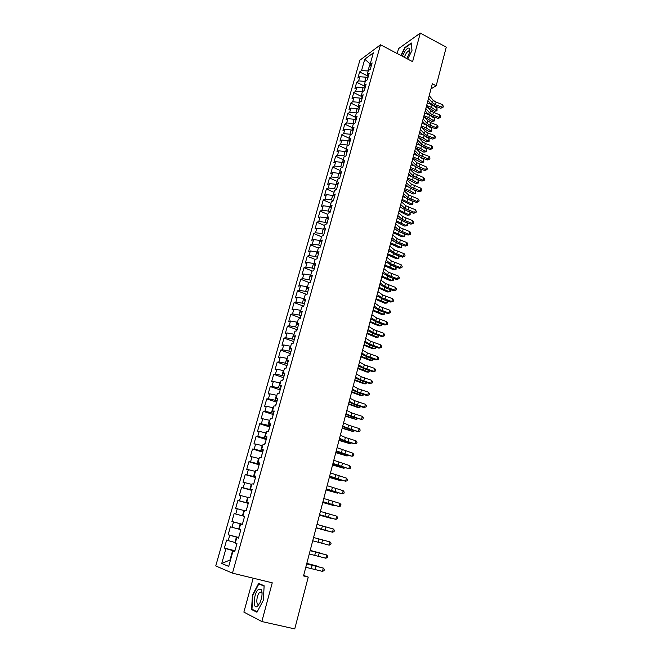 <?xml version="1.0" encoding="UTF-8"?>
<svg xmlns="http://www.w3.org/2000/svg" width="662" height="662" viewBox="0 0 662 662"><rect width="100%" height="100%" fill="white"/><g stroke="black" fill="none" stroke-linecap="round" stroke-linejoin="round"><path stroke-width="0.99" d="M253.182 578.183L243.873 612.102L261.829 621.544L294.747 628.9L308.244 577.09L303.651 575.419M359.88 60.209L215.746 565.919L232.461 573.143L380.509 44.768L359.88 60.209M380.509 44.768L412.6 61.632L420.287 33.1L398.541 48.649L397.2 53.539M370.207 63.966L364.762 59.216L361.551 70.528L359.623 71.926L357.869 78.108L359.797 76.734L358.622 80.88L356.694 82.245L354.931 88.46L356.851 87.119L355.668 91.298L353.748 92.622L351.969 98.878L353.88 97.579L352.697 101.774L350.786 103.057L348.998 109.354L350.901 108.096L349.702 112.317L347.798 113.566L346.003 119.896L347.898 118.672L346.689 122.925L344.794 124.133L342.982 130.505L344.877 129.322L343.669 133.6L341.774 134.767L339.954 141.18L341.84 140.038L340.616 144.341L338.737 145.466L336.9 151.921L338.779 150.82L337.554 155.148L335.675 156.232L333.83 162.728L335.708 161.669L334.467 166.021L332.597 167.064L330.743 173.601L332.605 172.583L331.364 176.969L329.502 177.97L327.632 184.541L329.494 183.564L328.244 187.983L326.383 188.943L324.504 195.555L326.358 194.62L325.1 199.063L323.246 199.982L321.36 206.635L323.205 205.75L321.931 210.218L320.094 211.087L318.19 217.79L320.027 216.937L318.753 221.439L316.916 222.267L314.996 229.011L316.833 228.208L315.542 232.734L313.722 233.52L311.794 240.306L313.614 239.545L312.323 244.104L310.503 244.841L308.558 251.668L310.379 250.956L309.08 255.54L307.267 256.235L305.314 263.112L307.118 262.442L305.811 267.059L304.007 267.705L302.038 274.622L303.841 274.002L302.526 278.644L300.73 279.248L298.752 286.207L300.54 285.636L299.216 290.312L297.428 290.866L295.434 297.867L297.221 297.346L295.881 302.054L294.102 302.559L292.099 309.609L293.878 309.129L292.53 313.871L290.759 314.326L288.748 321.418L290.51 320.996L289.162 325.762L287.399 326.167L285.363 333.309L287.126 332.936L285.761 337.736L284.006 338.092L281.971 345.283L283.717 344.96L282.343 349.784L280.597 350.09L278.545 357.331L280.283 357.058L278.901 361.915L277.171 362.172L275.102 369.454L276.832 369.239L275.442 374.129L273.712 374.328L271.627 381.668L273.348 381.494L271.95 386.426L270.237 386.575L268.135 393.956L269.848 393.84L268.441 398.797L266.736 398.896L264.626 406.327L266.323 406.261L264.908 411.259L263.211 411.301L261.085 418.781L262.773 418.773L261.349 423.796L259.661 423.788L257.526 431.318L259.206 431.367L257.766 436.423L256.095 436.357L253.935 443.937L255.606 444.045L254.167 449.142L252.495 449.01L250.327 456.648L251.99 456.805L250.534 461.935L248.879 461.753L246.694 469.441L248.341 469.656L246.876 474.819L245.23 474.58L243.037 482.317L244.675 482.598L243.194 487.795L241.564 487.497L239.346 495.284L240.976 495.623L239.495 500.861L237.873 500.497L235.639 508.342L237.253 508.739L235.763 514.018L234.149 513.588L231.907 521.49L233.512 521.954L232.006 527.258L230.401 526.778L228.142 534.731L229.739 535.252L228.225 540.597L226.636 540.051L224.36 548.053L234.944 550.743M364.762 59.216L373.335 52.844L370.099 64.338L371.117 66.432M242.921 515.897L244.609 516.36L242.921 515.897L244.443 510.518L246.14 510.932L248.407 502.855L246.703 502.475L248.209 497.129L249.922 497.485L252.172 489.458L250.459 489.144L251.957 483.839L253.67 484.129L255.913 476.16L254.183 475.904L255.673 470.641L257.402 470.872L259.628 462.953L257.89 462.763L259.363 457.533L261.101 457.699L263.31 449.846L261.564 449.705L263.029 444.508L264.783 444.624L266.976 436.821L265.214 436.746L266.67 431.583L268.433 431.632L270.609 423.887L268.846 423.87L270.286 418.74L272.057 418.74L274.225 411.036L272.446 411.077L273.878 405.988L275.665 405.922L277.808 398.284L276.021 398.383L277.444 393.327L279.24 393.203L281.375 385.615L279.571 385.764L280.986 380.741L282.79 380.567L284.908 373.029L283.104 373.236L284.511 368.254L286.323 368.014L288.425 360.525L286.605 360.798L288.003 355.842L289.824 355.552L291.917 348.113L290.088 348.435L291.479 343.512L293.307 343.173L295.384 335.783L293.547 336.155L294.921 331.265L296.766 330.876L298.827 323.536L296.981 323.958L298.347 319.109L300.2 318.662L302.244 311.372L300.391 311.843L301.748 307.027L303.61 306.523L305.645 299.282L303.784 299.812L305.132 295.02L307.002 294.474L309.022 287.283L307.151 287.854L308.492 283.096L310.362 282.5L312.373 275.351L310.495 275.98L311.827 271.255L313.714 270.609L315.708 263.509L313.821 264.188L315.137 259.487L317.032 258.792L319.018 251.742L317.115 252.462L318.43 247.795L320.334 247.05L322.303 240.049L320.4 240.819L321.707 236.185L323.61 235.391L325.572 228.431L323.652 229.251L324.951 224.65L326.871 223.806L328.815 216.888L326.896 217.757L328.178 213.181L330.106 212.295L332.034 205.427L330.106 206.337L331.389 201.794L333.317 200.859L335.237 194.032L333.3 194.992L334.575 190.474L336.511 189.498L338.423 182.72L336.478 183.722L337.744 179.237L339.689 178.21L341.584 171.475L339.631 172.525L340.889 168.065L342.842 166.998L344.72 160.303L342.767 161.396L344.017 156.96L345.978 155.851L347.848 149.198L345.878 150.332L347.12 145.93L349.089 144.779L350.943 138.168L348.973 139.343L350.206 134.974L352.184 133.774L354.029 127.212L352.052 128.428L353.276 124.075L355.254 122.842L357.091 116.313L355.105 117.579L356.322 113.26L358.308 111.977L360.136 105.498L358.142 106.797L359.35 102.502L361.344 101.187L363.157 94.74L361.162 96.081L362.362 91.811L364.365 90.454L366.16 84.057L364.158 85.431L365.358 81.194L367.36 79.796L369.148 73.432L367.137 74.856L368.329 70.635L370.339 69.204L372.118 62.882L370.099 64.338M244.617 516.343L242.325 524.478L240.645 523.998L239.114 529.418L240.794 529.923L238.494 538.115L236.822 537.569L235.283 543.03L236.955 543.601L234.629 551.86L232.966 551.239L228.704 566.391L221.729 563.478L225.941 548.641L224.36 548.053M430.987 88.898L436.2 85.77L432.336 83.76L303.527 575.915L308.244 577.09M235.399 542.6L234.911 542.476L236.417 537.114L238.618 537.685M228.225 540.597L234.911 542.476M229.739 535.252L236.417 537.114M232.966 551.239L234.712 551.562M239.172 529.228L238.684 529.095L240.182 523.766L242.366 524.354M232.006 527.258L238.684 529.095M233.512 521.954L240.182 523.766M236.822 537.569L238.543 537.949M234.149 513.588L244.592 516.418L242.424 515.806L243.914 510.518L244.402 510.65M235.763 514.018L242.424 515.806M237.253 508.739L243.914 510.518M240.645 523.998L242.342 524.428M248.308 503.211L246.14 502.607L247.621 497.352L248.109 497.493M239.495 500.861L246.14 502.607M240.976 495.623L247.621 497.352M251.99 490.112L249.839 489.499L251.303 484.286L251.792 484.418M243.194 487.795L249.839 489.499M244.675 482.598L251.303 484.286M246.703 502.475L248.366 502.996M255.648 477.112L253.505 476.483L254.961 471.303L255.441 471.443M246.876 474.819L253.505 476.483M248.341 469.656L254.961 471.303M250.459 489.144L252.106 489.714M259.281 464.194L257.146 463.557L258.594 458.41L259.074 458.551M250.534 461.935L257.146 463.557M251.99 456.805L258.594 458.41M254.183 475.904L255.805 476.532M262.888 451.36L260.762 450.714L262.21 445.6L262.682 445.749M254.167 449.142L260.762 450.714M255.606 444.045L262.21 445.6M257.89 462.763L259.487 463.441M266.472 438.616L264.361 437.963L265.793 432.882L266.265 433.031M257.766 436.423L264.361 437.963M259.206 431.367L265.793 432.882M261.564 449.705L263.145 450.441M270.03 425.964L267.928 425.294L269.351 420.254L269.823 420.403M261.349 423.796L267.928 425.294M262.773 418.773L269.351 420.254M265.214 436.746L266.778 437.524M273.563 413.386L271.478 412.716L272.885 407.701L273.356 407.858M264.908 411.259L271.478 412.716M266.323 406.261L272.885 407.701M268.846 423.87L270.386 424.698M277.072 400.899L274.995 400.212L276.402 395.239L276.865 395.396M268.441 398.797L274.995 400.212M269.848 393.84L276.402 395.239M272.446 411.077L273.96 411.963M280.564 388.495L278.495 387.8L279.885 382.859L280.349 383.017M271.95 386.426L278.495 387.8M273.348 381.494L279.885 382.859M276.021 398.383L277.519 399.31M284.031 376.173L281.971 375.47L283.353 370.555L283.816 370.72M275.442 374.129L281.971 375.47M276.832 369.239L283.353 370.555M279.571 385.764L281.052 386.749M287.465 363.935L285.421 363.215L286.795 358.341L287.25 358.506M278.901 361.915L285.421 363.215M280.283 357.058L286.795 358.341M283.104 373.236L284.561 374.27M290.891 351.779L288.847 351.05L290.213 346.201L290.668 346.367M282.343 349.784L288.847 351.05M283.717 344.96L290.213 346.201M286.605 360.798L288.053 361.866M294.284 339.697L292.256 338.961L293.614 334.144L294.069 334.31M285.761 337.736L292.256 338.961M287.126 332.936L293.614 334.144M290.088 348.435L291.512 349.553M297.66 327.698L295.641 326.954L296.99 322.171L297.437 322.336M289.162 325.762L295.641 326.954M290.51 320.996L296.99 322.171M293.547 336.155L294.954 337.322M301.011 315.774L299.001 315.021L300.341 310.271L300.788 310.437M292.53 313.871L299.001 315.021M293.878 309.129L300.341 310.271M296.981 323.958L298.363 325.174M304.338 303.932L302.344 303.171L303.668 298.446L304.115 298.62M295.881 302.054L302.344 303.171M297.221 297.346L303.668 298.446M300.391 311.843L301.764 313.101M307.648 292.165L305.662 291.396L306.978 286.704L307.425 286.878M299.216 290.312L305.662 291.396M300.54 285.636L306.978 286.704M303.784 299.812L305.132 301.111M310.933 280.473L308.955 279.695L310.271 275.036L310.71 275.21M302.526 278.644L308.955 279.695M303.841 274.002L310.271 275.036M307.151 287.854L308.484 289.203M314.202 268.855L312.232 268.069L313.531 263.443L313.978 263.617M305.811 267.059L312.232 268.069M307.118 262.442L313.531 263.443M310.495 275.98L311.81 277.37M317.446 257.319L315.484 256.525L316.784 251.924L317.222 252.106M309.08 255.54L315.484 256.525M310.379 250.956L316.784 251.924M313.821 264.188L315.112 265.611M320.673 245.85L318.72 245.048L320.003 240.48L320.441 240.662M312.323 244.104L318.72 245.048M313.614 239.545L320.003 240.48M317.115 252.462L318.397 253.935M323.875 234.456L321.931 233.645L323.213 229.102L323.701 229.317M315.542 232.734L321.931 233.645M316.833 228.208L323.213 229.102M320.4 240.819L321.658 242.333M327.053 223.135L325.125 222.316L326.391 217.806L327.193 218.146M318.753 221.439L325.125 222.316M320.027 216.937L326.391 217.806M323.652 229.251L324.901 230.798M330.222 211.89L328.294 211.062L329.56 206.577L330.636 207.049M321.931 210.218L328.294 211.062M323.205 205.75L329.56 206.577M326.896 217.757L328.12 219.345M333.358 200.71L331.447 199.874L332.705 195.422L334.029 196.01M325.1 199.063L331.447 199.874M326.358 194.62L332.705 195.422M330.106 206.337L331.323 207.967M336.387 189.564L334.575 188.761L335.824 184.334L337.388 185.029M328.244 187.983L334.575 188.761M329.494 183.564L335.824 184.334M333.3 194.992L334.5 196.664M339.275 178.426L337.686 177.722L338.927 173.32L340.698 174.123M331.364 176.969L337.686 177.722M332.605 172.583L338.927 173.32M336.478 183.722L337.661 185.426M342.155 167.37L340.781 166.741L342.014 162.372L343.901 163.233M334.467 166.021L340.781 166.741M335.708 161.669L342.014 162.372M339.631 172.525L340.798 174.263M345.034 156.381L343.859 155.835L345.076 151.49L346.954 152.368M337.554 155.148L343.859 155.835M338.779 150.82L345.076 151.49M342.767 161.396L343.917 163.175M347.914 145.466L346.913 145.003L348.129 140.683L349.991 141.56M340.616 144.341L346.913 145.003M341.84 140.038L348.129 140.683M345.878 150.332L347.012 152.152M350.777 134.626L349.941 134.229L351.15 129.942L353.012 130.828M343.669 133.6L349.941 134.229M344.877 129.322L351.15 129.942M348.973 139.343L350.09 141.196M353.64 123.852L352.962 123.529L354.162 119.259L356.015 120.153M346.689 122.925L352.962 123.529M347.898 118.672L354.162 119.259M352.052 128.428L353.152 130.315M356.495 113.144L355.957 112.888L357.149 108.651L358.994 109.553M349.702 112.317L355.957 112.888M350.901 108.096L357.149 108.651M355.105 117.579L356.197 119.499M359.35 102.519L358.936 102.32L360.12 98.108L361.957 99.01M352.697 101.774L358.936 102.32M353.88 97.579L360.12 98.108M358.142 106.797L359.218 108.75M362.304 92.01L361.899 91.811L363.074 87.624L364.903 88.534M355.668 91.298L361.899 91.811M356.851 87.119L363.074 87.624M361.162 96.081L362.222 98.075M365.25 81.575L364.836 81.368L366.012 77.206L367.832 78.124M358.622 80.88L364.836 81.368M359.797 76.734L366.012 77.206M364.158 85.431L365.201 87.458M368.171 71.198L367.766 70.991L370.381 63.337M361.551 70.528L367.766 70.991M367.137 74.856L368.171 76.916M420.287 33.1L446.254 47.176L436.2 85.77M261.829 621.544L272.256 582.817L232.461 573.143M230.467 560.135L229.971 560.011L230.45 560.201M234.845 551.107L232.635 550.552L229.971 560.011L221.729 563.478M225.941 548.641L232.635 550.552M407.734 59.075L411.996 50.444L411.317 42.972L404.78 47.606L400.907 55.492M264.138 585.746L258.652 583.396L252.437 595.155L251.535 609.503L256.955 612.251L263.344 600.26L264.138 585.746M359.623 71.926L367.733 76.031M356.694 82.245L364.539 86.168M353.748 92.622L361.311 96.362M350.786 103.057L358.175 106.673M347.798 113.566L355.229 117.149M344.794 124.133L352.258 127.692M341.774 134.767L349.271 138.3M338.737 145.466L346.267 148.975M335.675 156.232L343.239 159.708M332.597 167.064L340.202 170.515M329.502 177.97L337.14 181.388M326.383 188.943L334.053 192.328M323.246 199.982L330.959 203.333M320.094 211.087L327.831 214.414M316.916 222.267L324.694 225.56M313.722 233.52L321.533 236.781M310.503 244.841L318.356 248.068M307.267 256.235L315.22 259.454M304.007 267.705L312.406 271.056M300.73 279.248L309.617 282.74M297.428 290.866L306.87 294.507M294.102 302.559L303.701 306.2M290.759 314.326L300.407 317.925M287.399 326.167L297.089 329.726M284.006 338.092L293.746 341.609M280.597 350.09L290.386 353.566M277.171 362.172L287.002 365.598M273.712 374.328L283.593 377.712M270.237 386.575L280.167 389.91M266.736 398.896L276.716 402.182M263.211 411.301L273.24 414.536M259.661 423.788L269.74 426.973M256.095 436.357L266.223 439.494M252.495 449.01L262.682 452.105M248.879 461.753L259.107 464.79M245.23 474.58L255.515 477.567M241.564 487.497L251.899 490.434M237.873 500.497L248.258 503.385M231.907 521.49L242.383 524.287M228.142 534.731L238.676 537.47M253.447 609.942L251.535 609.503M252.859 595.254L252.437 595.155M429.224 95.659L433.163 100.252L436.084 102.138L442.473 104.621L441.811 107.178L443.043 107.261L440.735 108.254L434.363 105.771L429.977 102.966L427.925 100.607M428.546 98.233L432.493 102.809L435.422 104.687L441.811 107.178L440.735 108.254M442.473 104.621L443.308 106.243L443.043 107.261M367.998 76.577L367.6 78.008M427.429 107.029L434.429 111.282L436.374 110.678L431.442 107.426L426.676 105.399M437.028 110.786L436.374 110.678L437.028 108.146L437.028 110.786L434.429 111.282M437.028 108.146L432.104 104.886L427.338 102.858M426.518 105.986L430.49 110.513L433.428 112.375L439.841 114.857L439.179 117.422L440.412 117.497L438.103 118.473L431.707 116.007L427.296 113.227L425.236 110.893M425.84 108.576L429.82 113.086L432.758 114.948L439.179 117.422L438.103 118.473M439.841 114.857L440.677 116.471L440.412 117.497M423.796 116.371L427.801 120.84L430.755 122.685L437.193 125.151L436.523 127.741L437.772 127.791L435.455 128.759L429.034 126.301L424.607 123.546L422.522 121.254M423.117 118.978L427.131 123.43L430.085 125.267L436.523 127.741L435.455 128.759M437.193 125.151L438.037 126.765L437.772 127.791M365.035 87.127L364.671 88.418M424.433 117.075L431.806 121.411L433.751 120.823L428.794 117.604L424.003 115.593M434.413 120.923L433.751 120.823L434.404 118.283L434.413 120.923L431.806 121.411M434.404 118.283L429.456 115.056L424.673 113.037M362.048 97.744L361.725 98.895M421.404 127.195L429.166 131.597L431.111 131.035L426.129 127.849L421.322 125.846M431.773 131.109L431.111 131.035L431.765 128.478L431.773 131.109L429.166 131.597M431.765 128.478L426.8 125.284L421.992 123.273M406.65 58.513C408.818 54.987 409.861 51.967 409.778 49.435C409.257 47.25 407.734 47.697 405.227 50.784L402.297 56.22M409.588 51.768L408.562 50.924L406.476 52.753L404.209 57.222M401.205 55.649L404.995 47.937L411.325 43.452L411.963 50.511M257.551 606.193L259.984 602.768C262.193 597.273 262.615 592.895 261.258 589.635L258.544 589.362C253.546 592.962 252.437 610.505 257.551 606.193M262.069 593.582L261.672 592.523L259.81 592.324C256.508 594.666 255.59 606.276 258.916 604.009L259.752 603.231M261.482 591.232L261.747 590.818M257.179 611.829L251.965 609.189L252.843 595.287L258.867 583.892L264.121 586.151M261.018 584.405L258.867 583.892M421.065 126.823L425.103 131.225L428.066 133.054L434.529 135.511L433.858 138.11L435.108 138.151L432.799 139.103L426.345 136.653L421.893 133.931L419.799 131.664M420.378 129.446L424.425 133.832L427.395 135.652L433.858 138.11L432.799 139.103M434.529 135.511L435.381 137.117L435.108 138.151M418.31 137.34L422.381 141.676L425.368 143.48L431.847 145.93L431.177 148.545L432.435 148.569L430.118 149.513L423.647 147.072L419.17 144.374L417.052 142.148M417.623 139.98L421.702 144.291L424.69 146.095L431.177 148.545L430.118 149.513M431.847 145.93L432.7 147.527L432.435 148.569M359.044 108.436L358.763 109.437M418.359 137.39L426.518 141.842L428.455 141.312L423.448 138.159L418.624 136.157M429.125 141.362L428.455 141.312L429.117 138.739L429.125 141.362L426.518 141.842M429.117 138.739L424.59 135.875M423.241 135.065L419.294 133.575M356.015 119.185L355.775 120.037M415.595 147.725L423.846 152.152L425.782 151.639L420.751 148.528L415.901 146.542M426.469 151.681L425.782 151.639L426.452 149.049L426.469 151.681L423.846 152.152M426.452 149.049L422.513 146.6M420.122 145.21L416.588 143.935M415.546 147.924L419.65 152.186L422.646 153.973L429.15 156.414L428.471 159.046L429.746 159.054L427.42 159.981L420.924 157.556L416.431 154.883L414.296 152.69M414.851 150.572L418.963 154.825L428.471 159.046L427.42 159.981M429.15 156.414L430.01 158.003L429.746 159.054M352.97 130.009L352.772 130.712M412.865 158.135L421.156 162.521L423.092 162.033L418.036 158.954L413.171 156.977M423.788 162.058L423.092 162.033L423.771 159.434L423.788 162.058L421.156 162.521M423.771 159.434L420.287 157.299M417.093 155.487L413.858 154.362M412.757 158.566L416.894 162.761L426.436 166.965L425.757 169.613L427.031 169.604L424.706 170.515L418.194 168.098L413.667 165.459L411.516 163.299M412.054 161.238L416.208 165.417L425.757 169.613L424.706 170.515M426.436 166.965L427.304 168.545L427.031 169.604M349.908 140.898L349.759 141.453M410.126 168.611L418.458 172.956L420.395 172.492L415.306 169.447L410.423 167.486M421.09 172.492L420.395 172.492L421.065 169.869L421.09 172.492L418.458 172.956M421.065 169.869L418.003 168.024M414.106 165.856L411.11 164.855M409.952 169.273L414.122 173.403L423.713 177.573L423.026 180.238L424.309 180.213L421.984 181.115L415.438 178.707L410.895 176.1L408.727 173.974M409.248 171.963L413.427 176.075L423.026 180.238L421.984 181.115M423.713 177.573L424.582 179.154L424.309 180.213M407.13 180.056L411.342 184.11L420.966 188.248L420.279 190.929L421.57 190.888L419.236 191.781L412.666 189.382L408.098 186.8L405.914 184.715M406.427 182.753L410.639 186.8L420.279 190.929L419.236 191.781M420.966 188.248L421.843 189.82L421.57 190.888M404.292 190.896L408.537 194.885L418.202 198.989L417.507 201.687L418.806 201.637L416.472 202.506L409.886 200.123L405.285 197.574L403.084 195.522M403.58 193.618L407.833 197.59L417.507 201.687L416.472 202.506M418.202 198.989L419.087 200.553L418.806 201.637M401.437 201.802L405.715 205.725L415.422 209.796L414.726 212.51L416.034 212.444L413.7 213.305L407.08 210.921L402.463 208.406L400.237 206.395M400.725 204.541L405.003 208.439L414.726 212.51L413.7 213.305M415.422 209.796L416.315 211.36L416.034 212.444M398.565 212.783L402.877 216.631L412.625 220.669L411.921 223.4L413.237 223.317L410.903 224.161L404.259 221.795L399.616 219.312L397.374 217.335M397.845 215.539L402.165 219.362L411.921 223.4L410.903 224.161M412.625 220.669L413.518 222.225L413.237 223.317M395.677 223.83L400.022 227.604L409.811 231.617L409.108 234.356L410.432 234.257L408.09 235.093L401.42 232.734L396.753 230.285L394.494 228.34M394.949 226.603L399.302 230.359L409.108 234.356L408.09 235.093M409.811 231.617L410.713 233.156L410.432 234.257M392.765 234.952L397.15 238.643L406.981 242.623L406.269 245.387L407.602 245.263L405.26 246.082L398.565 243.74L393.873 241.324L391.598 239.421M392.036 237.741L396.43 241.415L406.269 245.387L405.26 246.082M406.981 242.623L407.883 244.162L407.602 245.263M389.835 246.14L394.254 249.756L404.134 253.703L403.415 256.484L404.755 256.343L402.413 257.146L395.694 254.812L388.677 250.567M389.099 248.945L393.534 252.545L403.415 256.484L402.413 257.146M404.134 253.703L405.045 255.234L404.755 256.343M386.889 257.394L391.35 260.936L401.263 264.85L400.543 267.647L401.892 267.489L399.542 268.276L392.798 265.958L385.739 261.788M386.153 260.224L390.613 263.741L400.543 267.647L399.542 268.276M401.263 264.85L402.182 266.372L401.892 267.489M407.37 179.154L415.736 183.448L417.672 183.01L412.558 179.998L407.66 178.053M418.376 182.993L417.672 183.01L418.351 180.378L418.376 182.993L415.736 183.448M418.351 180.378L415.686 178.798M411.119 176.315L408.346 175.405M404.598 189.754L413.005 194.007L414.933 193.594L409.803 190.623L404.871 188.678M415.645 193.552L414.933 193.594L415.62 190.946L415.645 193.552L413.005 194.007M415.62 190.946L413.369 189.638M408.14 186.841L405.574 186.014M401.801 200.421L410.25 204.632L412.186 204.244L402.074 199.378M412.906 204.186L412.186 204.244L412.873 201.579L412.906 204.186L410.25 204.632M412.873 201.579L411.085 200.553M405.152 197.441L402.777 196.697M398.996 211.153L407.486 215.315L409.414 214.96L399.26 210.135M410.142 214.877L409.414 214.96L410.109 212.27L410.142 214.877L407.486 215.315M410.109 212.27L408.81 211.542M402.132 208.108L399.964 207.446M396.166 221.952L404.697 226.073L406.625 225.734L396.422 220.967M407.362 225.634L406.625 225.734L407.329 223.036L407.362 225.634L404.697 226.073M407.329 223.036L406.567 222.614M399.078 218.841L397.134 218.253M393.327 232.809L401.9 236.888L403.828 236.582L393.576 231.865M404.523 233.86L404.846 235.374L404.565 236.458L403.828 236.582L404.358 233.769M396 229.64L394.287 229.135M390.464 243.74L399.078 247.77L401.007 247.489L390.704 242.822M401.735 244.849L401.751 247.348L401.007 247.489L401.693 244.832M392.889 240.496L391.424 240.074M387.584 254.738L396.24 258.726L398.168 258.47L387.816 253.852M398.929 255.937L398.921 258.304L398.168 258.47L398.83 255.904M389.736 251.428L388.536 251.088M384.688 265.81L393.385 269.74L395.313 269.517L384.912 264.949M396.108 267.1L396.075 269.326L395.313 269.517L395.95 267.043M386.55 262.425L385.64 262.169M383.927 268.722L388.42 272.19L398.383 276.062L397.655 278.884L399.012 278.71L396.662 279.48L389.893 277.171L382.785 273.075M383.182 271.569L387.684 275.011L397.655 278.884L396.662 279.48M398.383 276.062L399.302 277.585L399.012 278.71M381.775 276.939L390.514 280.829L392.442 280.63L381.991 276.12M393.269 278.321L393.211 280.415L392.442 280.63L393.054 278.255M383.331 273.489L382.719 273.323M380.94 280.125L385.474 283.51L395.479 287.358L394.751 290.188L396.116 289.997L393.758 290.75L386.964 288.458L379.814 284.428M380.195 282.988L384.73 286.356L394.751 290.188L393.758 290.75M395.479 287.358L396.406 288.864L396.116 289.997M378.838 288.144L387.626 291.983L389.546 291.81L379.045 287.358M390.415 289.625L390.332 291.578L389.546 291.81L390.141 289.526M377.936 291.603L382.504 294.904L392.558 298.711L391.821 301.566L393.203 301.359L390.837 302.095L384.018 299.812L376.819 295.864M377.183 294.482L381.759 297.768L391.821 301.566L390.837 302.095M392.558 298.711L393.493 300.217L393.203 301.359M375.892 299.423L384.721 303.204L386.641 303.064L376.09 298.661M387.551 300.995L387.427 302.807L386.641 303.064L387.204 300.879M374.915 303.146L379.525 306.374L389.62 310.139L388.884 313.01L390.266 312.787L387.899 313.515L381.055 311.239L373.807 307.367M374.154 306.043L378.772 309.253L388.884 313.01L387.899 313.515M389.62 310.139L390.555 311.637L390.266 312.787M372.921 310.768L381.792 314.5L383.712 314.392L373.111 310.048M384.663 312.439L384.506 314.111L383.712 314.392L384.25 312.298M371.87 314.764L376.521 317.909L386.658 321.649L385.913 324.529L387.311 324.289L384.945 325.001L378.068 322.742L370.778 318.943M371.109 317.686L375.768 320.813L385.913 324.529L384.945 325.001M386.658 321.649L387.609 323.13L387.311 324.289M369.934 322.187L378.854 325.87L380.766 325.787L370.116 321.492M381.767 323.958L381.569 325.481L380.766 325.787L381.279 323.792M368.808 326.465L373.5 329.527L383.679 333.226L382.934 336.13L384.341 335.866L381.974 336.561L375.064 334.31L367.733 330.595M368.047 329.403L372.739 332.44L382.934 336.13L381.974 336.561M383.679 333.226L384.639 334.699L384.341 335.866M366.922 333.673L375.892 337.306L377.803 337.248L367.096 333.019M378.854 335.543L378.614 336.925L377.803 337.248L378.292 335.361M365.73 338.232L370.455 341.211L380.683 344.869L379.93 347.798L381.345 347.517L378.978 348.187L372.044 345.961L364.663 342.32M364.961 341.195L369.694 344.149L379.93 347.798L378.978 348.187M380.683 344.869L381.643 346.342L381.345 347.517M363.901 345.233L372.905 348.816L374.816 348.791L364.059 344.612M375.917 347.202L375.644 348.444L374.816 348.791L375.28 347.004M362.627 350.082L367.393 352.978L377.671 356.595L376.918 359.54L378.333 359.234L375.958 359.896L368.999 357.679L361.576 354.129M361.849 353.061L366.624 355.933L376.918 359.54L375.958 359.896M377.671 356.595L378.639 358.059L378.333 359.234M296.924 330.313L296.46 330.942M360.856 356.868L369.909 360.393L371.821 360.401L361.005 356.288M372.929 358.936L372.648 360.029L371.821 360.401L372.251 358.713M359.507 362.006L364.315 364.82L374.634 368.395L373.873 371.357L375.304 371.034L372.929 371.68L365.945 369.479L358.465 366.003M358.721 365.002L363.546 367.791L373.873 371.357L372.929 371.68M374.634 368.395L375.611 369.851L375.304 371.034M293.564 342.254L293.009 343.23M357.786 368.577L366.889 372.052L368.8 372.085L357.935 368.031M369.884 370.72L368.8 372.085L369.206 370.505M356.371 374.013L361.212 376.736L371.581 380.269L370.819 383.257L372.259 382.909L369.876 383.538L362.859 381.345L355.337 377.961M355.577 377.026L360.434 379.723L370.819 383.257L369.876 383.538M371.581 380.269L372.557 381.726L372.259 382.909M290.188 354.269L289.526 355.602M354.708 380.36L363.852 383.778L365.755 383.844L354.84 379.856M366.822 382.586L365.755 383.844L366.136 382.371M353.202 386.095L358.092 388.726L368.511 392.227L367.733 395.222L369.189 394.866L366.806 395.479L359.764 393.294L352.184 389.992M352.407 389.132L357.306 391.738L367.733 395.222L366.806 395.479M368.511 392.227L369.495 393.667L369.189 394.866M286.787 366.367L286.025 368.055M351.605 392.227L360.79 395.578L362.693 395.686L351.729 391.747M363.736 394.527L362.693 395.686L363.049 394.312M350.024 398.259L354.956 400.8L365.416 404.259L364.638 407.279L366.094 406.898L366.409 405.69L365.416 404.259M349.222 401.313L354.162 403.828L364.638 407.279L363.711 407.486L356.644 405.326L349.015 402.107M283.361 378.54L282.5 380.6M348.477 404.159L357.72 407.461L359.615 407.593L348.593 403.721M360.633 406.542L359.615 407.593L359.946 406.336M346.822 410.498L351.787 412.947L362.296 416.365L361.518 419.402L362.991 419.005L363.297 417.788L362.296 416.365M346.011 413.568L351.001 415.993L361.518 419.402L353.5 417.432L345.821 414.296M279.918 390.803L278.942 393.22M345.332 416.175L356.52 419.584L345.44 415.777M357.505 418.641L356.52 419.584L356.818 418.434M343.595 422.819L348.609 425.178L359.168 428.554L358.382 431.616L359.855 431.194L360.169 429.969L359.168 428.554M342.784 425.914L347.807 428.248L358.382 431.616L350.339 429.613L342.61 426.576M276.443 403.141L275.367 405.938M342.171 428.264L353.4 431.649L342.262 427.909M354.36 430.821L353.4 431.649L353.665 430.606M340.342 435.224L345.407 437.483L356.007 440.818L355.221 443.904L356.71 443.457L357.025 442.224L356.007 440.818M339.532 438.335L344.604 440.578L355.221 443.904L347.161 441.877L339.374 438.923M272.951 415.562L271.768 418.74M338.985 440.437L350.264 443.797L339.068 440.114M351.199 443.077L350.264 443.797L350.504 442.87M337.082 447.711L352.838 453.172L352.035 456.267L353.533 455.804L353.856 454.562L352.838 453.172M336.255 450.847L352.035 456.267L343.959 454.223L336.122 451.36M269.434 428.066L268.143 431.624M335.775 452.684L347.103 456.019L335.849 452.403M348.013 455.406L347.103 456.019L347.31 455.199M333.789 460.28L349.635 465.601L348.833 468.721L350.347 468.233L350.661 466.983L349.635 465.601M332.961 463.433L348.833 468.721L332.845 463.88M265.901 440.652L264.494 444.607M332.547 465.014L343.926 468.315L332.614 464.774M344.712 467.794L343.926 468.315L344.099 467.62M330.479 472.933L346.425 478.113L345.614 481.249L347.128 480.744L347.451 479.487L346.425 478.113M329.643 476.11L345.614 481.249L329.552 476.483M262.334 453.321L260.952 457.682M329.304 477.426L340.723 480.703L329.353 477.219M341.36 480.264L340.723 480.703L340.872 480.124M327.144 485.676L343.181 490.707L342.37 493.869L343.901 493.339L344.223 492.073L343.181 490.707M326.308 488.87L342.37 493.869L326.225 489.168M258.751 466.081L257.452 470.69M326.035 489.913L337.496 493.165L326.076 489.756M338.001 492.809L337.496 493.165L337.62 492.702M323.784 498.503L339.92 503.385L339.101 506.571L340.64 506.016L340.971 504.742L339.92 503.385M322.94 501.722L339.101 506.571L322.882 501.937M255.135 478.924L253.836 483.566M322.742 502.491L334.252 505.71L322.775 502.375M320.408 511.412L336.635 516.145L335.816 519.356L337.363 518.776L337.694 517.494L336.635 516.145M319.556 514.655L335.816 519.356L319.523 514.796M251.502 491.858L250.186 496.533M319.432 515.144L330.992 518.338L319.448 515.069M317.007 524.412L333.334 528.996L332.506 532.223L334.062 531.627L334.393 530.336L333.334 528.996M316.146 527.672L332.506 532.223L316.13 527.738M247.836 504.883L246.512 509.583M316.097 527.887L327.707 531.056L316.105 527.854M313.581 537.503L330.007 541.938L329.171 545.182L330.743 544.561L331.074 543.262L330.007 541.938M312.721 540.788L329.171 545.182M244.154 517.99L242.822 522.732M310.13 550.676L326.656 554.955L310.147 550.602M309.262 553.986L325.82 558.223L326.656 554.955L327.731 556.279L327.4 557.578L325.82 558.223M240.438 531.189L239.098 535.963M310.205 550.395L321.897 553.506L310.188 550.436M306.655 563.95L323.288 568.07L306.696 563.784M305.786 567.276L322.444 571.364L323.288 568.07L324.372 569.378L324.032 570.694L322.444 571.364M236.706 544.487L235.358 549.286M306.804 563.37L318.554 566.457L306.787 563.461M433.163 100.252L432.493 102.809M436.084 102.138L435.422 104.687M431.442 107.426L432.104 104.886M430.49 110.513L429.82 113.086M433.428 112.375L432.758 114.948M427.801 120.84L427.131 123.43M430.755 122.685L430.085 125.267M428.794 117.604L429.456 115.056M426.129 127.849L426.8 125.284M425.103 131.225L424.425 133.832M428.066 133.054L427.395 135.652M422.381 141.676L421.702 144.291M425.368 143.48L424.69 146.095M423.448 138.159L424.11 135.611M420.751 148.528L421.396 146.037M419.65 152.186L418.963 154.825M422.646 153.973L421.959 156.604M418.036 158.954L418.674 156.522M416.894 162.761L416.208 165.417M419.907 164.532L419.22 167.18M415.306 169.447L415.926 167.081M414.122 173.403L413.427 176.075M417.159 175.149L416.464 177.821M411.342 184.11L410.639 186.8M414.387 185.84L413.692 188.521M408.537 194.885L407.833 197.59M411.599 196.589L410.895 199.287M405.715 205.725L405.003 208.439M408.793 207.413L408.09 210.127M402.877 216.631L402.165 219.362M405.972 218.294L405.26 221.025M400.022 227.604L399.302 230.359M403.133 229.251L402.422 231.998M397.15 238.643L396.43 241.415M400.278 240.273L399.558 243.037M394.254 249.756L393.534 252.545M397.399 251.361L396.679 254.142M391.35 260.936L390.613 263.741M394.511 262.516L393.782 265.321M412.558 179.998L413.162 177.697M409.803 190.623L410.382 188.372M407.022 201.306L407.585 199.121M404.225 212.055L404.772 209.937M401.412 222.871L401.942 220.818M398.574 233.752L399.095 231.766M395.727 244.7L396.232 242.78M392.864 255.722L393.344 253.86M389.976 266.811L390.448 265.015M388.42 272.19L387.684 275.011M391.598 273.745L390.87 276.567M387.071 277.966L387.527 276.236M385.474 283.51L384.73 286.356M388.668 285.049L387.932 287.879M384.15 289.186L384.589 287.531M382.504 294.904L381.759 297.768M385.723 296.419L384.978 299.274M381.213 300.482L381.626 298.893M379.525 306.374L378.772 309.253M382.752 307.863L382.007 310.735M378.259 311.843L378.656 310.329M376.521 317.909L375.768 320.813M379.765 319.374L379.02 322.27M375.28 323.288L375.66 321.84M373.5 329.527L372.739 332.44M376.761 330.967L376.008 333.871M372.292 334.79L372.648 333.425M370.455 341.211L369.694 344.149M373.74 342.626L372.979 345.556M369.272 346.375L369.611 345.076M367.393 352.978L366.624 355.933M370.695 354.369L369.934 357.315M366.243 358.034L366.558 356.81M364.315 364.82L363.546 367.791M367.633 366.177L366.864 369.148M363.19 369.76L363.488 368.618M361.212 376.736L360.434 379.723M364.555 378.068L363.777 381.055M360.12 381.569L360.393 380.501M358.092 388.726L357.306 391.738M361.452 390.034L360.674 393.038M357.025 393.451L357.281 392.458M354.956 400.8L354.162 403.828M358.332 402.082L357.546 405.103M353.913 405.409L354.153 404.499M351.787 412.947L351.001 415.993M355.188 414.205L354.393 417.25M350.786 417.449L351.001 416.613M348.609 425.178L347.807 428.248M352.027 426.411L351.232 429.473M347.633 429.555L347.831 428.802M345.407 437.483L344.604 440.578M348.841 438.691L348.038 441.777M344.463 441.753L344.637 441.082M342.18 449.879L341.369 452.99M345.63 451.054L344.828 454.157M341.269 454.024L341.418 453.437M338.936 462.349L338.117 465.485M342.411 463.499L341.6 466.627M338.05 466.379L338.183 465.874M335.667 474.911L334.848 478.063M339.159 476.028L338.348 479.172M334.815 478.808L334.931 478.394M332.374 487.546L331.554 490.724M335.891 488.639L335.071 491.808M329.064 500.273L328.236 503.468M332.597 501.333L331.778 504.518M325.729 513.083L324.893 516.302M329.287 514.117L328.46 517.32M322.377 525.976L321.533 529.219M325.952 526.977L325.116 530.212M319.001 538.959L318.149 542.219M322.593 539.935L321.749 543.188M315.592 552.034L314.74 555.319M319.216 552.977L318.364 556.245M312.174 565.199L311.314 568.501M315.807 566.101L314.955 569.403M409.613 51.644L409.778 49.435M409.505 51.421L408.562 50.924M262.036 592.606L261.258 589.635M261.664 592.523L260.075 592.142"/></g></svg>
